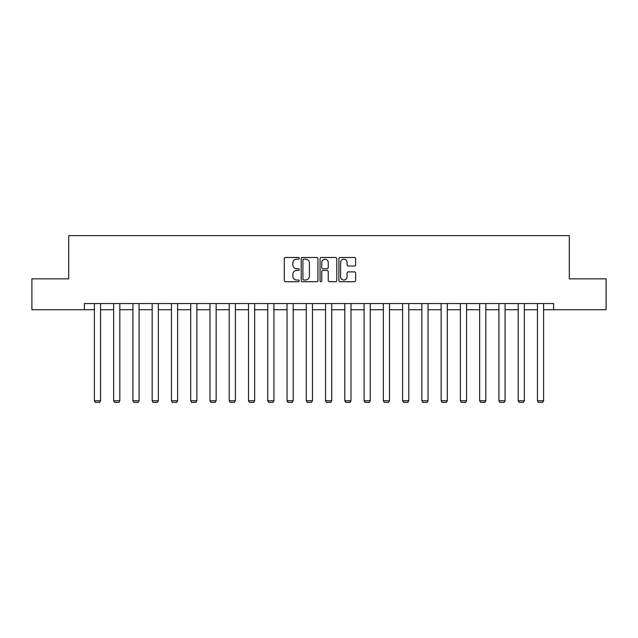<?xml version="1.0" encoding="UTF-8"?>
<svg xmlns="http://www.w3.org/2000/svg" width="638" height="638" viewBox="0 0 638 638"><rect width="100%" height="100%" fill="white"/><g stroke="black" fill="none" stroke-linecap="round" stroke-linejoin="round"><path stroke-width="0.96" d="M299.246 258.318A0.845 0.845 0 0 0 298.393 257.473L285.513 257.473A1.212 1.212 0 0 0 284.301 258.685L284.301 280.505A1.212 1.212 0 0 0 285.513 281.717L298.393 281.717A0.845 0.845 0 0 0 299.246 280.864A0.845 0.845 0 0 0 298.393 280.018L296.726 280.018A3.876 3.876 0 0 1 292.85 276.142L292.85 274.324A3.876 3.876 0 0 1 296.726 270.44L298.393 270.44A0.845 0.845 0 0 0 299.246 269.595A0.845 0.845 0 0 0 298.393 268.75L296.726 268.75A3.876 3.876 0 0 1 292.85 264.866L292.85 263.047A3.876 3.876 0 0 1 296.726 259.172L298.393 259.172A0.845 0.845 0 0 0 299.246 258.318M354.425 266.022A1.212 1.212 0 0 0 355.637 264.81L355.637 258.685A1.212 1.212 0 0 0 354.425 257.473L340.118 257.473A1.212 1.212 0 0 0 338.906 258.685L338.906 280.505A1.212 1.212 0 0 0 340.118 281.717L354.425 281.717A1.212 1.212 0 0 0 355.637 280.505L355.637 273.112A1.212 1.212 0 0 0 354.425 271.9L348.3 271.9A1.212 1.212 0 0 0 347.088 273.112L347.088 276.772A3.246 3.246 0 0 1 343.85 280.018A3.246 3.246 0 0 1 340.604 276.772L340.604 262.409A3.246 3.246 0 0 1 343.85 259.172A3.246 3.246 0 0 1 347.088 262.409L347.088 264.81A1.212 1.212 0 0 0 348.3 266.022L354.425 266.022M84.383 309.725L31.9 309.725L31.9 278.854L68.697 278.854L68.697 235.637L569.303 235.637L569.303 278.854L606.1 278.854L606.1 309.725L553.617 309.725L553.617 303.552L84.383 303.552L84.383 309.725L94.384 309.725M317.939 258.685A1.212 1.212 0 0 0 316.727 257.473L302.428 257.473A1.212 1.212 0 0 0 301.216 258.685L301.216 280.505A1.212 1.212 0 0 0 302.428 281.717L316.727 281.717A1.212 1.212 0 0 0 317.939 280.505L317.939 258.685M321.273 257.473L335.572 257.473A1.212 1.212 0 0 1 336.784 258.685L336.784 280.505A1.212 1.212 0 0 1 335.572 281.717L329.455 281.717A1.212 1.212 0 0 1 328.243 280.505L328.243 271.652A1.212 1.212 0 0 0 327.031 270.44L322.972 270.44A1.212 1.212 0 0 0 321.759 271.652L321.759 280.864A0.845 0.845 0 0 1 320.906 281.717A0.845 0.845 0 0 1 320.061 280.864L320.061 258.685A1.212 1.212 0 0 1 321.273 257.473M100.557 309.725L113.644 309.725M119.824 309.725L132.911 309.725M139.084 309.725L152.171 309.725M158.344 309.725L171.439 309.725M177.611 309.725L190.698 309.725M196.871 309.725L209.966 309.725M216.138 309.725L229.225 309.725M235.398 309.725L248.493 309.725M254.666 309.725L267.753 309.725M273.925 309.725L287.02 309.725M293.193 309.725L306.28 309.725M312.453 309.725L325.547 309.725M331.72 309.725L344.807 309.725M350.98 309.725L364.075 309.725M370.247 309.725L383.334 309.725M389.507 309.725L402.602 309.725M408.775 309.725L421.862 309.725M428.034 309.725L441.129 309.725M447.302 309.725L460.389 309.725M466.561 309.725L479.656 309.725M485.829 309.725L498.916 309.725M505.089 309.725L518.176 309.725M524.356 309.725L537.443 309.725M543.616 309.725L553.617 309.725M303.76 259.172A0.845 0.845 0 0 0 302.906 260.017L302.906 279.173A0.845 0.845 0 0 0 303.76 280.018L305.514 280.018A3.876 3.876 0 0 0 309.398 276.142L309.398 263.047A3.876 3.876 0 0 0 305.514 259.172L303.76 259.172M328.243 262.473A3.246 3.246 0 0 0 324.997 259.227A3.246 3.246 0 0 0 321.759 262.473L321.759 267.537A1.212 1.212 0 0 0 322.972 268.75L327.031 268.75A1.212 1.212 0 0 0 328.243 267.537L328.243 262.473M100.557 303.552L100.557 400.76L94.384 400.76L94.384 303.552M100.557 400.76L99.632 402.363L95.309 402.363L94.384 400.76M119.824 303.552L119.824 400.76L113.644 400.76L113.644 303.552M119.824 400.76L118.891 402.363L114.569 402.363L113.644 400.76M139.084 303.552L139.084 400.76L132.911 400.76L132.911 303.552M139.084 400.76L138.159 402.363L133.836 402.363L132.911 400.76M158.344 303.552L158.344 400.76L152.171 400.76L152.171 303.552M158.344 400.76L157.419 402.363L153.096 402.363L152.171 400.76M177.611 303.552L177.611 400.76L171.439 400.76L171.439 303.552M177.611 400.76L176.686 402.363L172.364 402.363L171.439 400.76M196.871 303.552L196.871 400.76L190.698 400.76L190.698 303.552M196.871 400.76L195.946 402.363L191.623 402.363L190.698 400.76M216.138 303.552L216.138 400.76L209.966 400.76L209.966 303.552M216.138 400.76L215.213 402.363L210.891 402.363L209.966 400.76M235.398 303.552L235.398 400.76L229.225 400.76L229.225 303.552M235.398 400.76L234.473 402.363L230.151 402.363L229.225 400.76M254.666 303.552L254.666 400.76L248.493 400.76L248.493 303.552M254.666 400.76L253.741 402.363L249.418 402.363L248.493 400.76M273.925 303.552L273.925 400.76L267.753 400.76L267.753 303.552M273.925 400.76L273 402.363L268.678 402.363L267.753 400.76M293.193 303.552L293.193 400.76L287.02 400.76L287.02 303.552M293.193 400.76L292.268 402.363L287.945 402.363L287.02 400.76M312.453 303.552L312.453 400.76L306.28 400.76L306.28 303.552M312.453 400.76L311.527 402.363L307.205 402.363L306.28 400.76M331.72 303.552L331.72 400.76L325.547 400.76L325.547 303.552M331.72 400.76L330.795 402.363L326.473 402.363L325.547 400.76M350.98 303.552L350.98 400.76L344.807 400.76L344.807 303.552M350.98 400.76L350.055 402.363L345.732 402.363L344.807 400.76M370.247 303.552L370.247 400.76L364.075 400.76L364.075 303.552M370.247 400.76L369.322 402.363L365 402.363L364.075 400.76M389.507 303.552L389.507 400.76L383.334 400.76L383.334 303.552M389.507 400.76L388.582 402.363L384.259 402.363L383.334 400.76M408.775 303.552L408.775 400.76L402.602 400.76L402.602 303.552M408.775 400.76L407.849 402.363L403.527 402.363L402.602 400.76M428.034 303.552L428.034 400.76L421.862 400.76L421.862 303.552M428.034 400.76L427.109 402.363L422.787 402.363L421.862 400.76M447.302 303.552L447.302 400.76L441.129 400.76L441.129 303.552M447.302 400.76L446.377 402.363L442.054 402.363L441.129 400.76M466.561 303.552L466.561 400.76L460.389 400.76L460.389 303.552M466.561 400.76L465.636 402.363L461.314 402.363L460.389 400.76M485.829 303.552L485.829 400.76L479.656 400.76L479.656 303.552M485.829 400.76L484.904 402.363L480.581 402.363L479.656 400.76M505.089 303.552L505.089 400.76L498.916 400.76L498.916 303.552M505.089 400.76L504.164 402.363L499.841 402.363L498.916 400.76M524.356 303.552L524.356 400.76L518.176 400.76L518.176 303.552M524.356 400.76L523.431 402.363L519.109 402.363L518.176 400.76M543.616 303.552L543.616 400.76L537.443 400.76L537.443 303.552M543.616 400.76L542.691 402.363L538.368 402.363L537.443 400.76"/></g></svg>
